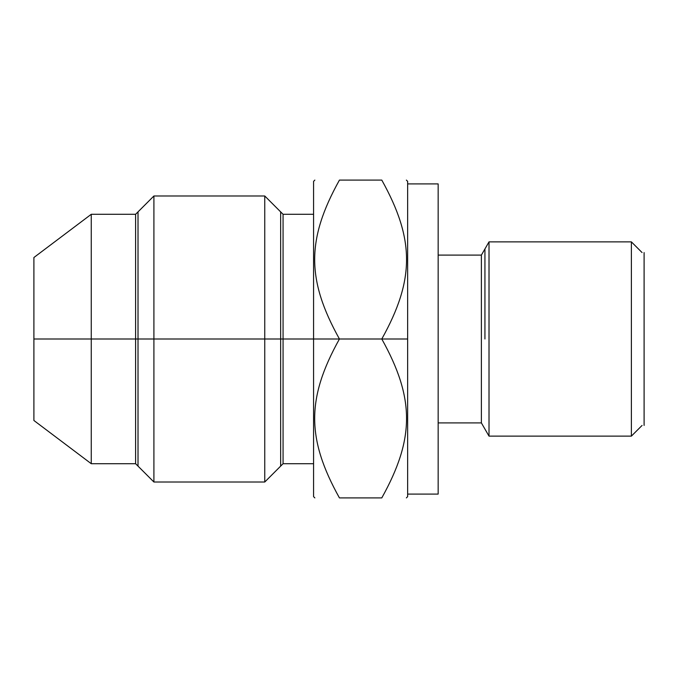 <?xml version="1.0" encoding="UTF-8"?>
<svg xmlns="http://www.w3.org/2000/svg" width="678" height="678" viewBox="0 0 678 678"><rect width="100%" height="100%" fill="white"/><g stroke="black" fill="none" stroke-linecap="round" stroke-linejoin="round"><path stroke-width="1.02" d="M313.575 463.71L283.065 463.71L264.759 482.016L153.906 482.016L135.6 463.71L91.259 463.71L33.9 420.487L33.9 339L91.259 339L33.9 339L33.9 257.513L91.259 214.29L91.259 339L91.259 214.29L135.6 214.29L135.6 339L91.259 339L91.259 463.71L91.259 339L135.6 339L135.6 463.71L135.6 339L153.906 339L135.6 339L135.6 214.29L153.906 195.984L153.906 339L153.906 195.984L264.759 195.984L264.759 339L153.906 339L153.906 482.016L153.906 339L264.759 339L264.759 482.016L264.759 339L283.065 339L264.759 339L264.759 195.984L283.065 214.29L283.065 463.71L283.065 214.29L313.575 214.29L313.575 197.493L313.575 339L283.065 339L313.575 339L313.575 181.365L314.846 180.094M33.9 295.269L33.9 339M642.066 425.445L631.388 436.124L631.388 241.876L642.066 252.555L631.388 241.876L631.388 436.124L642.066 425.445M631.388 436.124L489.016 436.124L489.016 241.876L631.388 241.876M489.016 241.876L481.38 255.097L489.016 241.876L489.016 436.124L481.38 422.903L481.38 255.097L438.158 255.097L481.38 255.097L481.38 422.903L489.016 436.124M438.158 422.903L481.38 422.903L438.158 422.903M438.158 494.093L438.158 183.907L407.648 183.907L438.158 183.907L438.158 494.093L407.648 494.093L438.158 494.093M407.648 183.907L407.648 494.093M406.376 180.094L407.648 181.365L407.648 339L381.79 339C414.8 279.667 414.783 239.402 381.79 180.094C414.792 180.094 414.792 180.094 381.79 180.094L339.432 180.094C306.431 180.094 306.431 180.094 339.432 180.094C306.439 239.402 306.422 279.667 339.432 339L313.575 339L339.432 339C306.439 398.308 306.422 438.573 339.432 497.906C306.431 497.906 306.431 497.906 339.432 497.906L381.79 497.906C414.8 438.573 414.783 398.308 381.79 339L339.432 339C306.439 398.308 306.422 438.573 339.432 497.906L381.79 497.906C414.792 497.906 414.792 497.906 381.79 497.906C414.8 438.573 414.783 398.308 381.79 339C414.8 279.667 414.783 239.402 381.79 180.094L339.432 180.094C306.439 239.402 306.422 279.667 339.432 339L407.648 339L407.648 496.635L406.376 497.906M314.846 497.906L313.575 496.635L313.575 339M644.1 252.555L644.1 425.445M484.94 339L484.94 249.318L484.94 339M280.65 211.875L280.65 466.125M138.015 466.125L138.015 211.875"/></g></svg>
